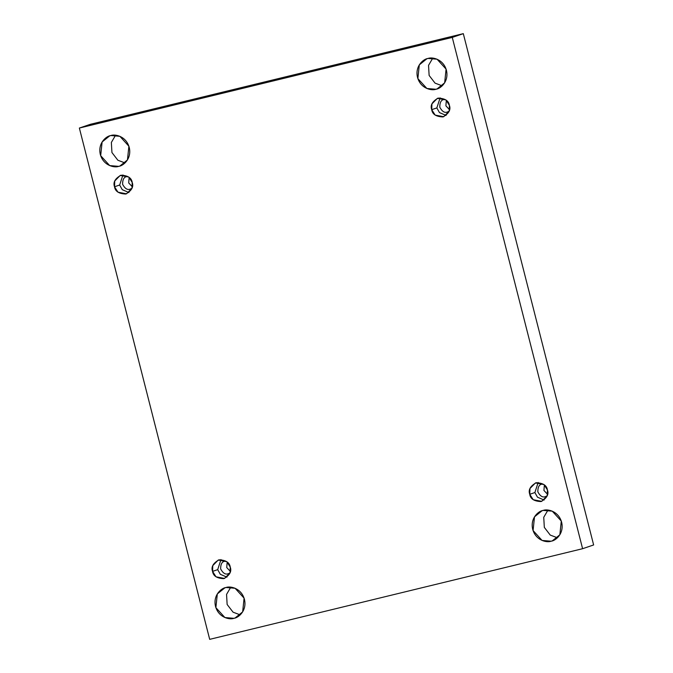 <?xml version="1.0" encoding="UTF-8"?>
<svg xmlns="http://www.w3.org/2000/svg" width="673" height="673" viewBox="0 0 673 673"><rect width="100%" height="100%" fill="white"/><g stroke="black" fill="none" stroke-linecap="round" stroke-linejoin="round"><path stroke-width="1.01" d="M240.219 614.878L233.077 612.194L227.138 604.489L226.557 594.402L230.789 587.167L226.557 594.402L227.138 604.489L233.077 612.194L240.219 614.878M226.061 587.495L224.858 587.849L217.312 593.931L215.882 607.643L224.891 617.536L233.91 618.31C229.838 619.959 218.624 617.78 215.52 606.423C212.811 594.966 221.669 587.908 226.061 587.495C230.132 585.846 241.346 588.034 244.45 599.391C247.159 610.84 238.301 617.898 233.91 618.31L235.113 617.965L242.659 611.883L244.089 598.162L235.079 588.269L226.061 587.495M125.018 162.925L117.876 160.241L111.937 152.535L111.356 142.449L115.588 135.223L111.356 142.449L111.937 152.535L117.876 160.241L125.018 162.925M110.86 135.542L109.657 135.896L102.111 141.978L100.681 155.69L109.691 165.583L118.709 166.357C114.637 168.006 103.423 165.827 100.319 154.47C97.61 143.013 106.469 135.954 110.86 135.542C114.932 133.893 126.145 136.081 129.25 147.437C131.958 158.887 123.1 165.953 118.709 166.357L119.912 166.012L127.458 159.93L128.888 146.209L119.878 136.316L110.86 135.542M557.412 537.777L550.262 535.094L544.322 527.388L543.742 517.301L547.982 510.075L543.742 517.301L544.322 527.388L550.262 535.094L557.412 537.777M543.246 510.395L542.051 510.748L534.505 516.83L533.075 530.551L542.085 540.436L551.103 541.21C547.031 542.859 535.809 540.68 532.705 529.323C529.996 517.874 538.854 510.807 543.246 510.395C547.326 508.746 558.54 510.933 561.644 522.29C564.353 533.739 555.494 540.806 551.103 541.21L552.297 540.865L559.852 534.783L561.282 521.062L552.264 511.169L543.246 510.395M442.211 85.833L435.061 83.141L429.122 75.435L428.541 65.348L432.781 58.122L428.541 65.348L429.122 75.435L435.061 83.141L442.211 85.833M428.045 58.442L426.85 58.795L419.304 64.877L417.866 78.598L426.884 88.483L435.902 89.257C431.83 90.905 420.608 88.727 417.504 77.37C414.795 65.92 423.654 58.854 428.045 58.442C432.116 56.801 443.339 58.98 446.443 70.337C449.152 81.786 440.293 88.853 435.902 89.257L437.097 88.912L444.651 82.829L446.081 69.109L437.063 59.216L428.045 58.442M431.713 109.665L435.17 115.1L443.684 116.723L449.177 111.154L449.396 105.375C451.036 109.699 448.883 113.552 442.952 116.934C436.096 116.665 432.344 114.242 431.713 109.665C430.081 105.341 432.226 101.488 438.157 98.107C445.021 98.376 448.765 100.799 449.396 105.375L445.938 99.949L437.425 98.317L431.931 103.886L431.713 109.665L436.844 107.924L431.713 109.665M446.106 115.436L439.452 112.584L436.844 107.924L439.452 112.584L446.106 115.436M449.547 109.741L445.896 105.829L446.334 100.277L445.896 105.829L449.547 109.741M444.079 99.503C441.202 99.823 439.772 102.389 439.789 107.209C442.085 111.474 444.584 113.089 447.284 112.055C444.584 113.089 442.085 111.474 439.789 107.209C439.772 102.389 441.202 99.823 444.079 99.503L443.591 99.638M447.284 112.055L449.152 111.213L447.284 112.055M529.752 494.285L533.209 499.711L541.723 501.343L547.216 495.774L547.435 489.986C549.067 494.319 546.922 498.171 540.991 501.553C534.135 501.284 530.383 498.861 529.752 494.285C528.112 489.952 530.265 486.099 536.196 482.718C543.052 482.995 546.804 485.418 547.435 489.986L543.977 484.56L535.464 482.936L529.971 488.505L529.752 494.285L534.875 492.543L529.752 494.285M544.146 500.047L537.491 497.196L534.875 492.543L537.491 497.196L544.146 500.047M547.586 494.352L543.935 490.449L544.373 484.897L543.935 490.449L547.586 494.352M542.118 484.114C539.241 484.434 537.811 487.008 537.828 491.828C540.125 496.085 542.623 497.7 545.315 496.674C542.623 497.7 540.125 496.085 537.828 491.828C537.811 487.008 539.241 484.434 542.118 484.114L541.63 484.257M212.567 571.385L216.016 576.811L224.538 578.435L230.023 572.874L230.242 567.087C231.882 571.419 229.737 575.272 223.806 578.654C216.942 578.385 213.198 575.962 212.567 571.385C210.927 567.053 213.072 563.2 219.003 559.818C225.867 560.087 229.611 562.51 230.242 567.087L226.793 561.661L218.271 560.037L212.786 565.598L212.567 571.385L217.69 569.644L212.567 571.385M226.952 577.148L220.298 574.296L217.69 569.644L220.298 574.296L226.952 577.148M230.402 571.453L226.742 567.549L227.18 561.997L226.742 567.549L230.402 571.453M224.933 561.215C222.056 561.534 220.618 564.109 220.635 568.921C222.94 573.186 225.438 574.801 228.13 573.766C225.438 574.801 222.94 573.186 220.635 568.921C220.618 564.109 222.056 561.534 224.933 561.215L224.446 561.358M114.528 186.766L117.985 192.192L126.499 193.824L131.984 188.255L132.211 182.467C133.843 186.8 131.698 190.652 125.767 194.034C118.902 193.765 115.159 191.342 114.528 186.766C112.887 182.442 115.033 178.581 120.963 175.207C127.828 175.476 131.572 177.899 132.211 182.467L128.753 177.041L120.231 175.417L114.747 180.987L114.528 186.766L119.651 185.025L114.528 186.766M128.922 192.537L122.259 189.685L119.651 185.025L122.259 189.685L128.922 192.537M132.362 186.833L128.711 182.93L129.14 177.378L128.711 182.93L132.362 186.833M126.894 176.595C124.017 176.915 122.587 179.489 122.595 184.309C124.9 188.575 127.399 190.19 130.091 189.155C127.399 190.19 124.9 188.575 122.595 184.309C122.587 179.489 124.017 176.915 126.894 176.595L126.406 176.738M130.091 189.155L131.967 188.314L130.091 189.155M593.636 544.953L463.31 33.65L452.273 37.41L582.599 548.705L593.636 544.953L582.599 548.705L209.69 639.35L79.364 128.047L452.273 37.41L463.31 33.65L90.401 124.295L79.364 128.047L90.401 124.295L463.31 33.65L593.636 544.953M582.599 548.705L452.273 37.41L79.364 128.047L209.69 639.35L582.599 548.705M122.94 174.963L119.651 185.025L122.94 174.963M228.13 573.766L230.006 572.933L228.13 573.766M220.98 559.574L217.69 569.644L220.98 559.574M545.315 496.674L547.191 495.833L545.315 496.674M538.164 482.482L534.875 492.543L538.164 482.482M440.125 97.863L436.844 107.924L440.125 97.863"/></g></svg>
